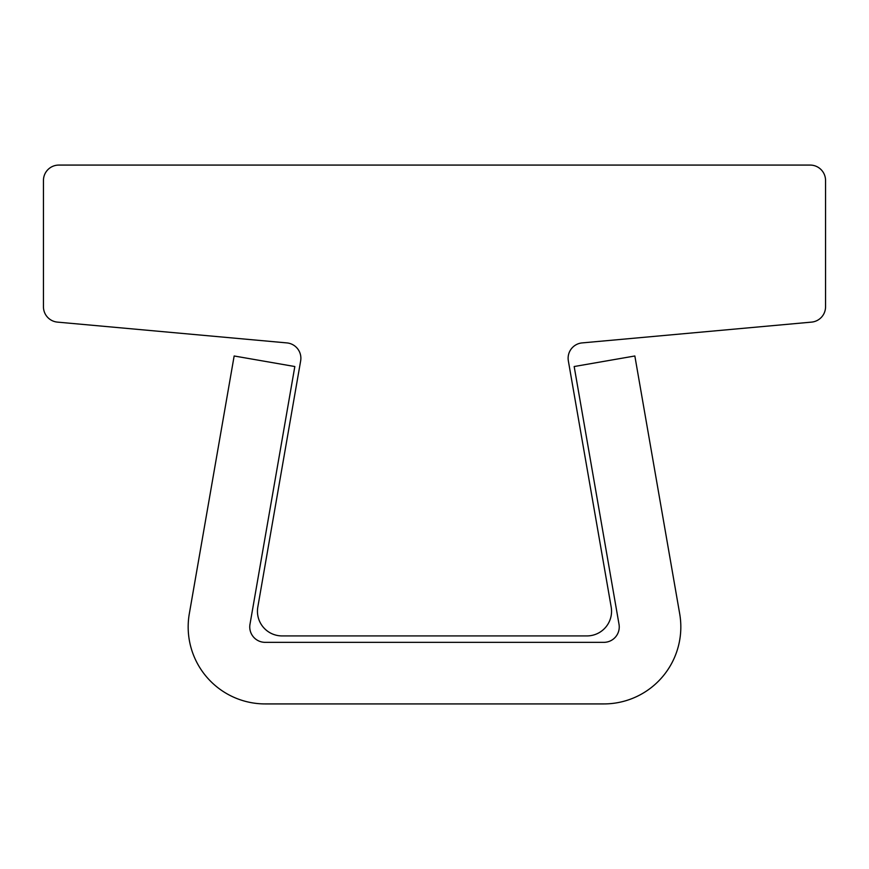 <?xml version="1.0" encoding="UTF-8"?>
<svg xmlns="http://www.w3.org/2000/svg" width="869" height="869" viewBox="0 0 869 869"><rect width="100%" height="100%" fill="white"/><g stroke="black" fill="none" stroke-linecap="round" stroke-linejoin="round"><path stroke-width="0.65" stroke-dasharray="4.34 3.26" d="M586.912 635.923A24.636 24.636 0 0 0 611.189 607.062L568.348 360.885A15.392 15.392 0 0 1 582.132 342.907L811.548 322.117A15.392 15.392 0 0 0 825.55 306.779L825.55 180.47A15.392 15.392 0 0 0 810.158 165.077L58.842 165.077A15.392 15.392 0 0 0 43.45 180.47L43.45 306.779A15.392 15.392 0 0 0 57.452 322.117L286.868 342.907A15.392 15.392 0 0 1 300.652 360.885L257.811 607.062A24.636 24.636 0 0 0 282.088 635.923L586.912 635.923M603.857 703.923A76.983 76.983 0 0 0 679.688 613.753L634.848 355.986L574.17 366.533L619.021 624.311A15.392 15.392 0 0 1 603.857 642.343L265.143 642.343A15.392 15.392 0 0 1 249.979 624.311L294.83 366.533L234.152 355.986L189.312 613.753A76.983 76.983 0 0 0 265.143 703.923L603.857 703.923"/><path stroke-width="1.3" d="M586.912 635.923A24.636 24.636 0 0 0 611.189 607.062L568.348 360.885A15.392 15.392 0 0 1 582.132 342.907L811.548 322.117A15.392 15.392 0 0 0 825.55 306.779L825.55 180.47A15.392 15.392 0 0 0 810.158 165.077L58.842 165.077A15.392 15.392 0 0 0 43.45 180.47L43.45 306.779A15.392 15.392 0 0 0 57.452 322.117L286.868 342.907A15.392 15.392 0 0 1 300.652 360.885L257.811 607.062A24.636 24.636 0 0 0 282.088 635.923L586.912 635.923M603.857 703.923A76.983 76.983 0 0 0 679.688 613.753L634.848 355.986L574.17 366.533L619.021 624.311A15.392 15.392 0 0 1 603.857 642.343L265.143 642.343A15.392 15.392 0 0 1 249.979 624.311L294.83 366.533L234.152 355.986L189.312 613.753A76.983 76.983 0 0 0 265.143 703.923L603.857 703.923"/></g></svg>
